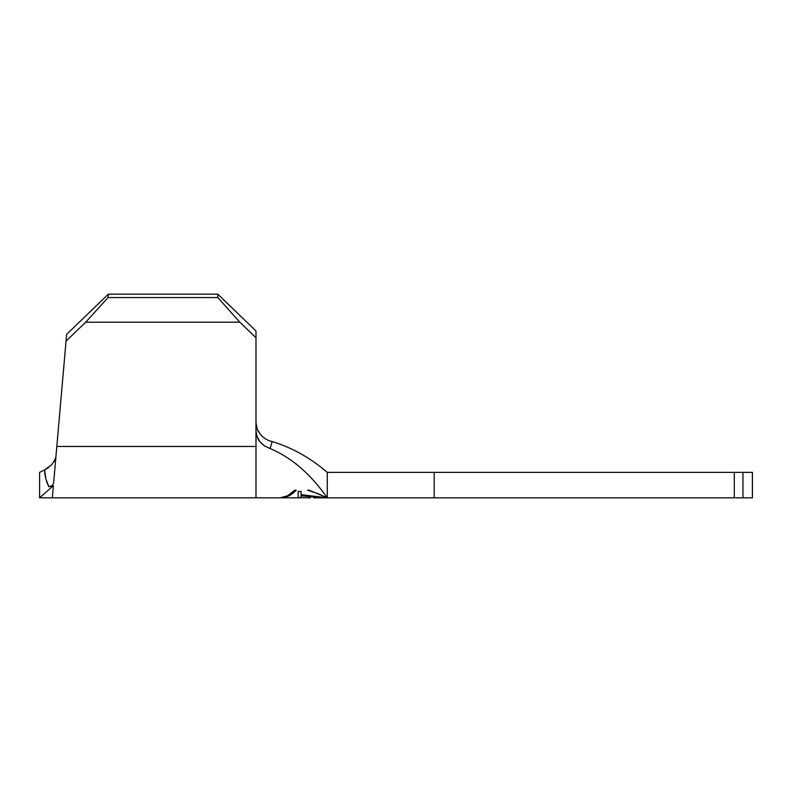 <?xml version="1.0" encoding="UTF-8"?>
<svg xmlns="http://www.w3.org/2000/svg" width="792" height="792" viewBox="0 0 792 792"><rect width="100%" height="100%" fill="white"/><g stroke="black" fill="none" stroke-linecap="round" stroke-linejoin="round"><path stroke-width="1.19" d="M307.494 490.189L309.207 490.189L307.494 490.189L317.572 493.505L327.264 497.831L327.264 472.369C310.504 457.944 292.149 447.678 272.2 441.56L270.062 448.519C291.545 457.548 310.613 473.982 327.264 497.831L327.264 472.369L434.184 472.369L434.184 497.831L327.264 497.831L317.572 493.505L307.494 490.189L309.207 490.189L327.264 497.831L301.069 495.901L301.049 497.544L298.109 497.524L298.148 491.466L301.099 491.466L301.079 494.663L327.264 497.831C310.613 473.982 291.545 457.548 270.062 448.519L264.261 445.787L259.667 441.421L256.806 435.867L255.984 430.571L255.984 497.831L280.17 497.831C285.219 497.614 290.09 495.069 294.772 490.189L296.287 490.189C291.555 495.03 286.645 497.574 281.556 497.831L310.603 497.782M53.886 461.924L55.876 457.232L66.033 341.144L85.694 322.205L108.049 297.564L108.346 294.169L108.049 297.564L217.8 297.564L108.049 297.564L85.694 322.205L239.847 322.205L217.8 297.564L217.8 294.169L108.346 294.169L217.8 294.169L255.984 330.977L255.984 337.758L239.847 322.205L85.694 322.205L66.033 341.144L66.627 334.363L108.346 294.169L66.627 334.363L53.599 483.268L52.222 485.496L48.896 486.773L53.391 485.644L52.331 497.831L255.984 497.831L255.984 446.47L56.826 446.47L53.599 483.268L52.222 485.496M257.152 429.017L255.984 422.651L257.202 429.145L260.776 434.937M54.767 469.973L54.559 472.369M270.933 441.223L272.2 441.56C292.149 447.678 310.504 457.944 327.264 472.369L434.184 472.369L434.184 497.831L734.293 497.831L734.293 472.369L434.184 472.369L735.461 472.369M740.035 472.369L752.4 472.369L752.4 497.831L742.955 497.831L742.955 472.369L752.4 472.369L752.4 497.831L735.461 497.831M309.207 490.189L327.264 497.831L734.293 497.831L734.293 472.369L742.955 472.369L742.955 497.831L740.035 497.831M260.459 434.58L260.667 434.818C264.28 438.53 268.122 440.778 272.2 441.56L270.062 448.519M265.221 438.679L267.142 439.748M255.984 337.758L255.984 430.531L255.984 337.758L239.847 322.205L217.8 297.564L217.8 294.169L255.984 330.977L255.984 337.758M56.826 446.47L255.984 446.47L255.984 430.531C256.43 435.748 257.747 439.481 259.934 441.768L264.627 446.025M258.618 432.026L257.202 429.145M45.778 478.764L44.689 469.854L39.6 472.369L39.6 497.831L53.391 485.644L48.896 486.773L45.738 478.586M48.896 486.773C45.995 480.853 44.59 475.21 44.689 469.854L48.53 467.577M51.876 464.587L55.47 458.786M46.629 481.605L47.154 482.942M39.6 472.369L39.6 497.831L53.391 485.644C51.995 501.673 51.995 501.673 53.391 485.644M44.689 469.854L51.916 464.538M46.629 481.615L47.223 483.1M47.906 484.605L48.857 486.664M294.772 490.189L296.287 490.189L294.772 490.189L287.625 495.782L280.17 497.831M281.556 497.831L289.08 495.762L292.713 493.347M301.148 497.762L298.168 497.762M298.109 497.524L301.049 497.544L301.069 491.466L301.049 497.544L301.069 495.901L327.264 497.831L301.079 494.663L301.099 491.466L298.148 491.466M301.079 491.466L301.079 494.663L301.069 491.466M313.553 497.831L325.413 497.831M52.331 497.831L39.6 497.831"/></g></svg>
